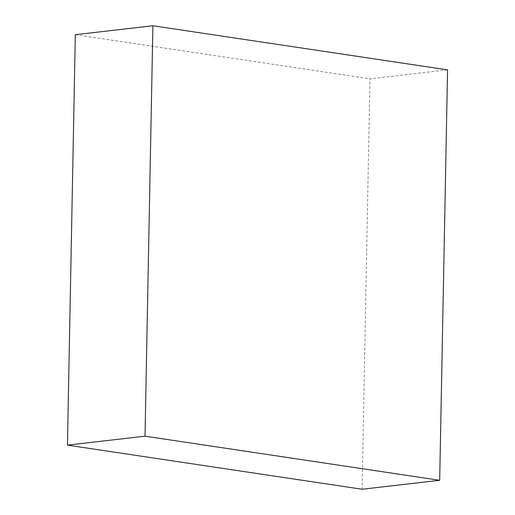 <?xml version="1.0" encoding="UTF-8"?>
<svg xmlns="http://www.w3.org/2000/svg" width="515" height="515" viewBox="0 0 515 515"><rect width="100%" height="100%" fill="white"/><g stroke="black" fill="none" stroke-linecap="round" stroke-linejoin="round"><path stroke-width="0.39" stroke-dasharray="2.58 1.93" d="M447.561 69.866L369.982 78.821L362.103 489.25M75.319 34.705L369.982 78.821"/><path stroke-width="0.77" d="M439.681 480.295L362.103 489.25L67.439 445.134L75.319 34.705L152.897 25.75L447.561 69.866L439.681 480.295L145.018 436.179L67.439 445.134M145.018 436.179L152.897 25.75"/></g></svg>
